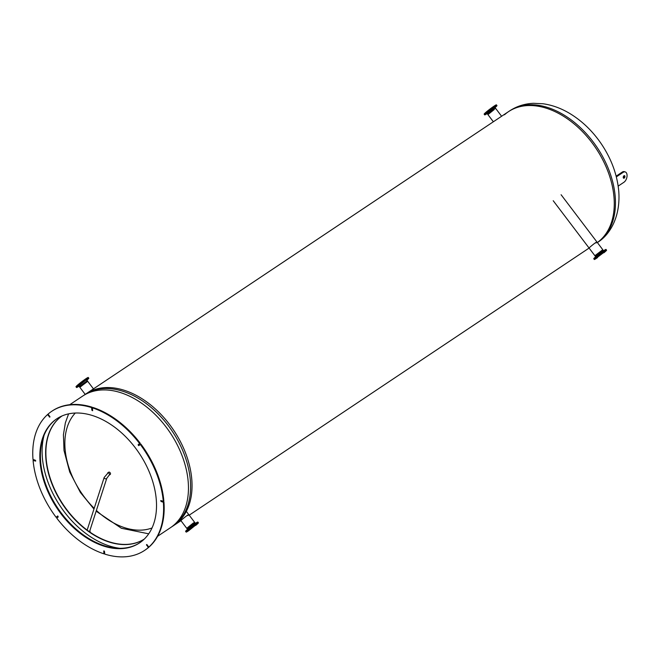 <?xml version="1.0" encoding="UTF-8"?>
<svg xmlns="http://www.w3.org/2000/svg" width="660" height="660" viewBox="0 0 660 660"><rect width="100%" height="100%" fill="white"/><g stroke="black" fill="none" stroke-linecap="round" stroke-linejoin="round"><path stroke-width="0.99" d="M504.496 114.766A79.101 52.429 56.3 0 1 508.456 111.68A79.101 52.429 56.3 0 1 546.587 108.298A79.101 52.429 56.3 0 1 608.033 171.658A79.101 52.429 56.3 0 1 597.341 242.542L597.506 242.459A79.101 52.429 56.3 0 0 615.194 196.457A79.101 52.429 56.3 0 0 547.767 107.514A79.101 52.429 56.3 0 0 509.635 110.896C516.805 106.194 524.774 103.661 533.544 103.306L543.023 103.76C551.925 105.006 560.596 108.1 569.035 113.05C581.724 120.59 592.531 130.936 601.458 144.078C611.424 159.002 617.191 174.644 618.742 191.02C620.697 215.746 610.673 234.308 597.506 242.459M104.379 477.18A1.361 0.907 17.9 0 0 104.173 477.469L108.686 472.189A1.361 0.899 56.3 0 1 109.345 472.131A1.361 0.899 56.3 0 1 110.41 473.236A1.361 0.899 56.3 0 1 110.204 474.457L109.164 475.151A1.361 0.899 -123.7 0 0 109.156 473.517A1.361 0.899 -123.7 0 0 107.646 472.882A1.361 0.899 56.3 0 1 109.156 473.517A1.361 0.899 56.3 0 1 109.164 475.151L106.771 478.31L89.479 531.787M75.273 413.053A69.919 46.34 -123.7 0 0 94.198 508.332M96.385 510.428A69.919 46.34 -123.7 0 0 152.031 527.967M124.361 390.316A79.101 52.429 -123.7 0 0 86.229 393.698A79.101 52.429 56.3 0 1 124.361 390.316A79.101 52.429 56.3 0 1 186.12 454.517A79.101 52.429 56.3 0 1 174.1 525.261A79.101 52.429 -123.7 0 0 186.12 454.517A79.101 52.429 -123.7 0 0 124.361 390.316M589.05 247.995L589.957 247.12C595.097 242.789 597.152 241.42 596.12 243.004M180.898 520.608L181.797 519.733C186.945 515.402 188.999 514.033 187.968 515.617M171.509 526.969L172.656 526.226A79.101 52.429 -123.7 0 0 190.336 480.233A79.101 52.429 -123.7 0 0 122.908 391.281A79.101 52.429 -123.7 0 0 84.777 394.672L508.456 111.68A79.101 52.429 56.3 0 1 546.587 108.298A79.101 52.429 56.3 0 1 608.033 171.658A79.101 52.429 56.3 0 1 597.341 242.542M616.341 176.896L623.106 172.375A5.651 3.25 -72.2 0 1 625.251 171.938L624.368 171.649A5.651 3.25 107.8 0 0 622.231 172.095L616.151 176.154M623.312 177.837A1.353 0.784 107.8 0 0 624.055 176.096A1.353 0.784 107.8 0 0 623.981 175.758M625.251 171.938A5.651 3.25 -72.2 0 1 627 176.6A5.651 3.25 -72.2 0 1 623.939 182.259L618.181 186.103M623.246 177.507A1.353 0.784 -72.2 0 1 623.617 176.137A1.353 0.784 -72.2 0 1 624.5 175.651A1.353 0.784 -72.2 0 1 624.929 176.377A1.353 0.784 -72.2 0 1 624.558 177.738A1.353 0.784 -72.2 0 1 623.675 178.233A1.353 0.784 -72.2 0 1 623.246 177.507M157.624 536.266L170.519 527.654A79.101 52.429 -123.7 0 0 174.265 524.766A79.101 52.429 -123.7 0 0 168.16 429.825A79.101 52.429 -123.7 0 0 82.648 396.091L69.754 404.704M161.197 500.61L163.927 501.864L163.367 502.235L161.073 501.493L160.735 500.569L163.284 501.278L163.845 500.907A83.622 55.424 -123.7 0 0 140.794 443.998L138.74 445.681L138.113 444.799L139.573 443.504A83.622 55.424 -123.7 0 0 92.474 407.872L92.557 410.751L91.839 410.165L91.616 407.591L92.185 407.22L92.672 410.289M146.999 544.657L148.871 547.198L148.31 547.577L146.512 544.541L148.855 547.09L149.416 546.711A83.622 55.424 -123.7 0 0 163.927 501.864M104.255 551.026L104.453 553.443L103.892 553.822L103.801 550.935L104.528 551.529L104.742 554.095A83.622 55.424 -123.7 0 0 144.631 550.382A83.622 55.424 -123.7 0 0 148.31 547.577M57.8 515.963L56.125 517.316L57.626 516.005L58.253 516.887L56.785 518.183A83.622 55.424 -123.7 0 0 103.892 553.822M91.616 407.591A83.622 55.424 -123.7 0 0 51.736 411.304A83.622 55.424 -123.7 0 0 48.056 414.109L49.846 417.145L47.512 414.596A83.622 55.424 -123.7 0 0 33 459.451L35.294 460.193L35.632 461.117L33.082 460.408L33.643 460.028L35.731 460.696M47.512 414.596L48.073 414.216L49.929 416.658M139.573 443.504L140.135 443.124A83.622 55.424 -123.7 0 0 93.035 407.492L92.474 407.872M144.911 550.192A83.622 55.424 -123.7 0 0 145.192 550.003A83.622 55.424 -123.7 0 0 148.871 547.198M92.185 407.22A83.622 55.424 -123.7 0 0 52.297 410.924A83.622 55.424 -123.7 0 0 52.016 411.114M140.135 443.124L138.674 444.419L139.128 445.343M57.04 418.638A74.58 49.426 -123.7 0 0 53.79 421.171A74.58 49.426 -123.7 0 0 59.4 510.477A74.58 49.426 -123.7 0 0 139.887 542.677M33.082 460.408A83.622 55.424 -123.7 0 0 56.125 517.316M148.855 547.09A83.622 55.424 -123.7 0 0 163.367 502.235M143.137 540.144A74.58 49.426 -123.7 0 0 137.379 450.623A74.58 49.426 -123.7 0 0 56.76 418.82A74.58 49.426 -123.7 0 0 53.229 421.542A74.58 49.426 -123.7 0 0 58.987 511.063A74.58 49.426 -123.7 0 0 139.606 542.866A74.58 49.426 -123.7 0 0 143.137 540.144M163.284 501.278A83.622 55.424 -123.7 0 0 140.233 444.37M89.851 530.623A1.832 1.213 -162.1 0 1 90.04 531.531A1.832 1.213 -162.1 0 1 89.735 531.96M87.31 529.617L86.798 529.832M89.875 532.059L89.909 530.458M605.88 250.726L605.344 251.097L605.88 250.726M605.047 251.064L604.337 251.575L605.047 251.064M602.976 252.417L602.192 253.011L602.976 252.417M600.237 254.422L599.47 255.016L600.237 254.422M597.547 256.534L596.904 257.053L597.547 256.534M595.634 258.192L595.18 258.58L595.634 258.192M595.015 258.943L595.559 258.58L595.015 258.943M595.699 258.604L603.471 252.161L605.36 251.287L595.699 258.604L605.36 251.287M597.539 257.598A7.681 0.52 -37.2 0 1 596.615 258.225A7.681 0.52 -37.2 0 1 594.322 259.479A7.681 0.52 -37.2 0 1 597.655 256.361A7.681 0.52 -37.2 0 1 604.279 251.443A7.681 0.52 -37.2 0 1 606.573 250.189A7.681 0.52 -37.2 0 1 603.892 252.78M594.322 259.479L593.753 258.72A7.681 0.52 -37.2 0 1 597.086 255.61A7.681 0.52 -37.2 0 1 603.71 250.684A7.681 0.52 -37.2 0 1 606.004 249.439L606.573 250.189M595.518 256.905L595.328 256.27L603.223 250.297L602.638 249.967M595.328 256.278L594.891 255.709L602.786 249.719L595.171 255.635M602.869 252.871L596.797 257.771L602.869 252.871M194.824 525.038L194.04 525.624L194.824 525.038M192.085 527.035L191.317 527.629L192.085 527.035M189.395 529.147L188.752 529.666L189.395 529.147M187.481 530.805L187.027 531.193L187.481 530.805M186.862 531.564L187.407 531.193L186.862 531.564M187.547 531.217L195.319 524.774L197.2 523.9L187.547 531.217L197.117 524.089M197.728 523.339L197.183 523.71L197.728 523.339M196.894 523.685L196.185 524.188L196.894 523.685M189.387 530.211A7.681 0.52 -37.2 0 1 188.463 530.838A7.681 0.52 -37.2 0 1 186.169 532.092A7.681 0.52 -37.2 0 1 189.502 528.973A7.681 0.52 -37.2 0 1 196.127 524.057A7.681 0.52 -37.2 0 1 198.421 522.811A7.681 0.52 -37.2 0 1 195.739 525.393M186.169 532.092L185.6 531.333A7.681 0.52 -37.2 0 1 188.925 528.223A7.681 0.52 -37.2 0 1 195.558 523.306A7.681 0.52 -37.2 0 1 197.843 522.052L198.421 522.811M187.366 529.518L187.176 528.891L193.594 523.718L195.063 522.91L195.616 523.264M187.019 528.247L194.486 522.588M190.039 529.625L196.111 524.725L190.039 529.625M187.176 528.891L186.739 528.322L193.157 523.141L194.634 522.34L195.071 522.91M494.983 106.755L495.528 106.392L494.983 106.755M496.188 106.12L495.734 106.507L496.188 106.12M495.957 106.59L495.313 107.11L495.957 106.59M486.849 113.619L486.156 114.114L486.808 113.586M485.496 114.378L485.95 113.99L485.496 114.378M485.719 113.908L486.362 113.388L485.719 113.908M487.319 112.464L488.087 111.87L487.319 112.464M489.86 110.418L490.652 109.832L489.86 110.418M492.665 108.331L493.375 107.827L492.665 108.331M493.177 106.738L486.824 111.548M495.198 107.431A7.681 0.52 142.8 0 0 496.963 105.608L496.394 104.849A7.681 0.52 142.8 0 0 494.101 106.103A7.681 0.52 142.8 0 0 487.476 111.02A7.681 0.52 142.8 0 0 484.143 114.139L484.72 114.889A7.681 0.52 142.8 0 0 486.948 113.677M496.963 105.608A7.681 0.52 142.8 0 0 494.67 106.854A7.681 0.52 142.8 0 0 488.045 111.779A7.681 0.52 142.8 0 0 484.72 114.889M495.388 108.058L495.074 107.052L493.49 107.902L486.618 113.462L487.501 114.04M495.66 108.883L495.388 108.05L493.911 108.85L487.492 114.031L488.227 114.526M494.348 109.428L487.93 114.609L494.348 109.428M78.697 386.232L78.004 386.727L78.656 386.199M77.335 386.991L77.797 386.603L77.335 386.991M77.566 386.521L78.21 386.001L77.566 386.521M79.167 385.077L79.934 384.483L79.167 385.077M81.708 383.031L82.5 382.445L81.708 383.031M84.513 380.944L85.222 380.44L84.513 380.944M86.831 379.376L87.368 379.005L86.831 379.376M88.036 378.733L87.582 379.12L88.036 378.733M87.805 379.203L87.161 379.723L87.805 379.203M85.025 379.351L78.672 384.161M87.037 380.045A7.681 0.52 142.8 0 0 88.811 378.221L88.242 377.471A7.681 0.52 142.8 0 0 85.948 378.716A7.681 0.52 142.8 0 0 79.324 383.633A7.681 0.52 142.8 0 0 75.991 386.752L76.56 387.502A7.681 0.52 142.8 0 0 78.796 386.298M88.811 378.221A7.681 0.52 142.8 0 0 86.518 379.475A7.681 0.52 142.8 0 0 79.893 384.392A7.681 0.52 142.8 0 0 76.56 387.502M87.508 381.496L79.778 387.222L79.34 386.644L87.235 380.663L86.922 379.665L85.338 380.523L78.457 386.075L79.349 386.653M87.235 380.663L87.665 381.241L80.066 387.139M104.173 477.469A1.361 0.907 17.9 0 0 105.196 478.747A1.361 0.907 17.9 0 0 106.771 478.31A1.361 0.907 17.9 0 1 105.196 478.747A1.361 0.907 17.9 0 1 104.173 477.469L87.153 530.104M144.268 539.096A74.044 49.071 56.3 0 1 108.991 541.992A74.044 49.071 56.3 0 1 51.307 482.237A74.044 49.071 56.3 0 1 62.024 415.957A74.044 49.071 -123.7 0 0 51.628 482.254A74.044 49.071 -123.7 0 0 109.246 541.819A74.044 49.071 -123.7 0 0 144.292 539.071M44.129 435.105A78.565 52.066 -123.7 0 0 109.329 545.944A78.565 52.066 -123.7 0 0 119.732 548.295M622.231 172.095L623.106 172.375M161.073 501.493L161.634 501.121M146.545 545.234L147.106 544.855M103.686 551.248L104.14 550.943M49.277 416.93L49.838 416.551M91.839 410.165L92.4 409.786M138.113 444.799L138.674 444.419M508.456 111.68L509.635 110.896M84.777 394.672L83.663 395.439M68.59 413.878L65.365 422.837L63.418 434.767L64.012 450.508L69.704 471.974L80.38 492.434L93.959 509.066M96.137 511.186L121.39 528.264L148.706 533.824M180.956 520.682L172.656 526.226M189.206 515.171L589.108 248.069M52.297 410.924L51.736 411.304M145.192 550.003L144.631 550.382M603.215 250.288L603.768 250.651M553.212 200.714L594.891 255.709M561.099 194.733L602.786 249.719M180.37 519.915L186.739 528.322M186.334 511.393L194.634 522.34M501.608 116.259L495.825 108.628M493.358 121.77L487.93 114.609M93.456 388.872L87.665 381.241M85.206 394.383L79.778 387.222"/></g></svg>
